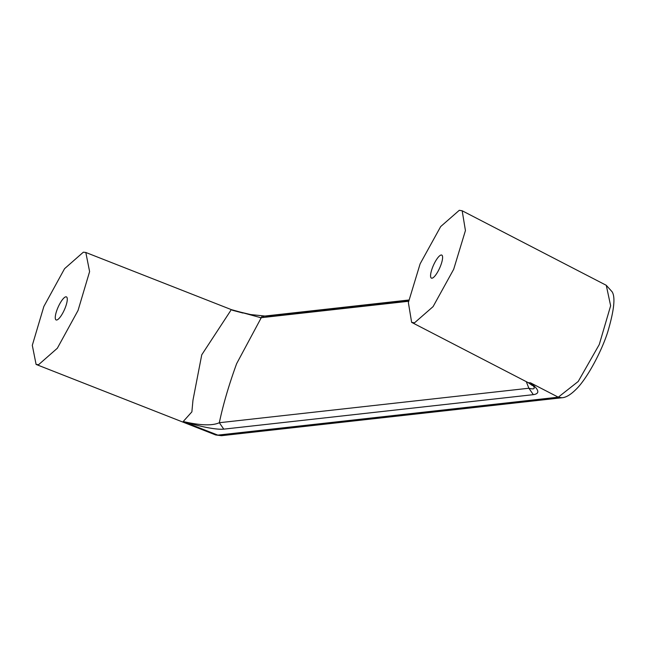 <?xml version="1.0" encoding="UTF-8"?>
<svg xmlns="http://www.w3.org/2000/svg" width="646" height="646" viewBox="0 0 646 646"><rect width="100%" height="100%" fill="white"/><g stroke="black" fill="none" stroke-linecap="round" stroke-linejoin="round"><path stroke-width="0.97" d="M459.29 210.305L462.173 210.774L465.435 230.565L453.678 269.301L433.086 306.616L414.514 322.83L411.631 322.354L408.369 302.554L420.126 263.826L440.693 226.552L459.29 210.305M411.631 322.354L528.315 382.707L530.503 382.828L558.281 397.185L578.21 381.479L599.27 344.528L610.64 305.76L606.263 285.298L462.173 210.774M260.37 317.582L231.325 309.628L201.746 354.824L192.968 400.213L191.878 411.857L183.206 421.523C202.61 427.216 216.144 429.76 223.782 429.146L533.346 394.658C540.137 393.664 539.192 389.716 530.503 382.828C535.962 388.165 535.421 389.966 528.88 388.238L526.288 381.665M38.566 364.715L57.333 348.242L78.037 310.468L89.608 271.595L85.813 252.473L83.342 252.19L64.56 268.696L43.847 306.495L32.3 345.335L36.095 364.433L38.566 364.715M65.892 296.813A12.637 3.4 -65.9 0 0 57.777 307.94A12.637 3.4 -65.9 0 0 56.105 319.948A12.637 3.4 -65.9 0 0 56.654 320.02A12.637 3.4 -65.9 0 0 64.77 308.901A12.637 3.4 -65.9 0 0 66.441 296.894A12.637 3.4 -65.9 0 0 65.892 296.813M441.202 255A12.637 3.4 -65.9 0 0 433.086 266.12A12.637 3.4 -65.9 0 0 431.415 278.127A12.637 3.4 -65.9 0 0 431.964 278.208A12.637 3.4 -65.9 0 0 440.079 267.081A12.637 3.4 -65.9 0 0 441.751 255.073A12.637 3.4 -65.9 0 0 441.202 255M221.473 435.695L217.831 435.121L558.281 397.185L561.923 397.758L221.481 435.695L215.699 434.968L217.831 435.121L183.206 421.523C200.317 425.496 212.356 425.892 219.325 422.726C223.145 404.566 228.91 384.871 236.638 363.658L262.01 316.322M232.285 310.225L242.977 313.052M533.346 394.658L528.88 388.238L219.325 422.726L223.782 429.146M262.979 316.556L264.917 316.047L268.566 316.621L408.611 301.02M408.571 301.278L260.217 317.808M231.325 309.62L85.813 252.473M215.699 434.968L36.095 364.433M532.385 385.565L528.307 382.707M561.923 397.766C565.944 397.532 570.66 394.722 576.07 389.336C587.295 378.475 601.709 350.972 607.652 332.246C614.128 310.46 615.59 296.942 612.028 291.685L606.263 285.298M408.781 300.019L264.917 316.047L250.6 314.554L234.958 310.823"/></g></svg>
